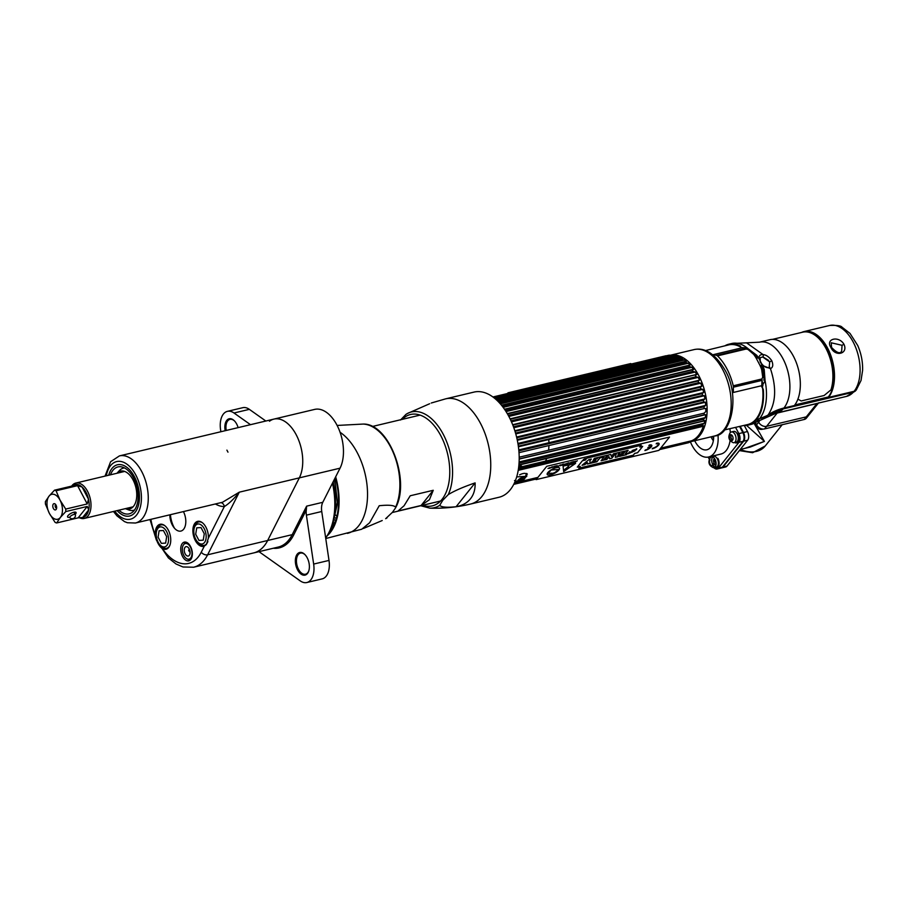 <?xml version="1.0" encoding="UTF-8"?>
<svg xmlns="http://www.w3.org/2000/svg" width="908" height="908" viewBox="0 0 908 908"><rect width="100%" height="100%" fill="white"/><g stroke="black" fill="none" stroke-linecap="round" stroke-linejoin="round"><path stroke-width="1.36" d="M685.495 442.185L684.314 443.388A44.923 25.753 -103.4 0 0 685.381 443.331L687.435 442.071A44.401 25.447 -103.4 0 0 688.922 441.992M690.228 441.787A44.401 25.447 -103.4 0 0 690.613 441.697A44.401 25.447 -103.4 0 0 698.717 375.469A44.401 25.447 -103.4 0 0 670.376 355.244L694.098 349.591A44.401 25.447 -103.4 0 1 722.779 369.738A44.401 25.447 -103.4 0 1 714.675 435.965L690.613 441.697M666.585 356.617A44.401 25.447 -103.4 0 0 665.939 356.98M678.446 361.441L680.535 359.625M681.114 359.489L679.036 361.305M676.403 361.929L678.492 360.113M679.07 359.977L676.982 361.793M677.028 360.465L674.939 362.281M674.36 362.417L676.437 360.601M682.158 359.466L680.501 360.953M682.441 359.557L681.079 360.816M683.247 359.784L682.544 360.465M677.958 361.554L679.422 359.897M705.607 350.533L728.67 344.904A40.939 23.472 76.6 0 1 741.28 347.412M744.866 347.798L741.552 347.571A40.939 23.472 76.6 0 1 742.052 347.9M761.88 383.244L761.925 383.471A40.939 23.472 76.6 0 1 762.368 386.32M762.493 387.296A40.939 23.472 76.6 0 1 756.228 418.838A40.939 23.472 76.6 0 1 747.647 424.558L724.516 429.938M814.192 333.225L813.545 333.372M743.8 425.455A41.586 23.835 -103.4 0 0 748.067 425.114A41.586 23.835 -103.4 0 0 755.944 420.222L783.15 408.929L853.338 392.211L855.801 390.474M817.87 399.736L818.948 400.394M770.79 413.696L769.927 413.753M804.67 402.88L805.101 403.697L804.67 402.88M812.944 401.824A39.532 22.666 76.6 0 1 811.934 401.143M804.204 419.485A6.413 4.801 -141.4 0 0 806.395 418.134L818.244 403.3L816.928 403.538L806.281 416.874L766.59 426.329A6.413 4.801 -141.4 0 1 758.657 422.197L758.657 422.197A6.413 4.801 38.6 0 0 766.59 426.329L806.281 416.874A6.413 4.801 38.6 0 0 808.483 415.524A6.413 4.801 -141.4 0 1 806.281 416.874L804.204 419.485L764.513 428.939A6.413 4.801 -141.4 0 1 756.568 424.808L755.626 423.014M817.041 403.413A3.076 1.771 -103.4 0 0 816.928 403.538L773.003 414.071M815.69 400.258L814.941 401.347M760.337 413.061L759.905 413.605A33.369 24.959 -141.4 0 1 759.292 413.81A33.369 24.959 38.6 0 0 759.326 413.798A36.365 20.839 -103.4 0 0 760.825 411.63L760.904 411.608M772.186 412.448A20.793 15.55 38.6 0 0 772.833 412.618M789.71 407.363A20.793 15.55 38.6 0 0 790.176 406.534M814.408 333.338L813.761 333.486M814.737 334.008L815.316 333.872M828.754 396.387L829.39 396.24M828.72 397.148L794.557 405.286M757.022 417.771A39.021 22.371 -103.4 0 0 758.032 416.602L757.749 416.67M763.185 357.071L768.701 360.442M761.914 382.574A36.456 20.895 76.6 0 1 762.47 386.24M762.606 387.455A36.456 20.895 76.6 0 1 762.89 392.199M756.648 356.708L757.499 356.356M758.872 358.467C758.872 355.709 760.257 354.404 763.038 354.563L746.546 342.838L759.451 342.191L769.893 339.706A36.456 20.895 76.6 0 1 796.452 363.018A36.456 20.895 76.6 0 1 794.352 405.547L783.922 408.033A71.88 53.754 38.6 0 0 768.123 414.933A38.511 28.795 -141.4 0 1 759.655 418.622L756.705 419.326A41.586 23.835 -103.4 0 0 763.31 389.577L761.664 386.592L765.092 380.815L764.207 369.442A41.484 23.778 -103.4 0 0 762.618 365.561L758.872 358.467A41.484 23.778 -103.4 0 0 756.739 355.266L748.226 348.831L741.132 347.651L740.406 346.13A41.586 23.835 -103.4 0 0 728.795 344.211A41.586 23.835 -103.4 0 0 724.822 345.846M769.155 367.661L769.678 361.883L762.686 356.969A1.544 1.078 97 0 0 763.038 354.563C766.273 354.903 769.19 356.969 771.777 360.748C773.4 364.959 772.958 367.57 770.438 368.603L762.618 365.561M762.686 356.969L760.155 357.718L760.246 362.042M760.075 361.702L762.062 364.834M749.066 349.41L755.308 354.801A42.812 24.539 76.6 0 1 757.522 358.104A3.076 1.26 148.3 0 0 757.476 358.013A3.076 1.26 148.3 0 0 755.989 357.775L759.962 365.334L761.381 365.425L763.015 369.42L761.664 369.465L762.731 377.115L761.88 378.965A3.076 1.771 76.6 0 1 762.028 380.373L761.767 385.684L733.369 392.449L733.38 387.194A3.076 1.771 -103.4 0 0 733.244 385.798A44.151 25.311 -103.4 0 0 717.468 355.868A3.076 1.771 -103.4 0 0 716.594 355.369L713.416 354.619L741.825 347.855L745.241 348.547A3.076 1.771 76.6 0 1 746.104 349.047L749.259 349.694L747.398 348.933A3.076 0.976 112.5 0 0 747.556 349.069A3.076 0.976 112.5 0 0 748.226 348.831A41.586 23.835 76.6 0 0 731.746 343.508L728.795 344.211M756.739 355.266A3.076 1.487 -36 0 1 755.558 355.107M764.207 369.442L763.026 369.442L764.105 377.853L762.731 377.115M759.655 418.622A41.586 23.835 76.6 0 0 765.092 380.815L763.866 380.168L764.105 377.853M748.249 349.659L753.708 354.381A44.151 25.311 76.6 0 1 755.989 357.775M761.369 365.402L761.381 365.425A42.812 24.539 76.6 0 1 763.015 369.408M854.099 391.314A36.456 20.895 -103.4 0 0 856.199 348.786A36.456 20.895 -103.4 0 0 829.64 325.473C836.87 325.155 840.99 325.722 842 327.164L850.001 333.406L857.742 345.528C861.227 353.564 862.85 361.838 862.6 370.351L861.034 380.475L856.301 389.963A6.413 4.801 -141.4 0 1 854.099 391.314L828.527 397.398A36.456 20.895 -103.4 0 0 830.616 354.88A36.456 20.895 -103.4 0 0 804.057 331.568A36.456 20.895 -103.4 0 0 801.571 332.453M812.376 332.85L813.103 332.68M843.929 344.223C848.571 354.006 835.065 357.275 830.831 347.333C825.27 338.707 838.765 335.449 843.929 344.223L842.068 345.312L831.229 342.793L831.558 347.412L830.831 347.333M831.558 347.412C836.767 352.883 840.138 354.109 841.659 351.112L842.068 345.312M805.214 331.863A35.934 20.6 76.6 0 1 830.672 355.902A35.934 20.6 76.6 0 1 828.3 396.978L794.806 404.957M713.972 467.677A6.413 3.677 -103.4 0 0 717.048 469.016A6.413 3.677 -103.4 0 0 718.387 468.119L739.01 442.287A6.413 3.677 -103.4 0 0 738.851 433.604L735.559 427.373M708.149 457.087L709.318 459.3M729.862 428.701A25.674 14.71 76.6 0 1 730.327 432.628M730.089 440.505A25.674 14.71 76.6 0 1 720.884 454.068L708.603 456.996A25.674 14.71 76.6 0 1 692.021 445.34A25.674 14.71 76.6 0 1 690.364 441.753M714.528 458.529A3.28 1.884 -103.4 0 0 714.097 458.892A3.28 1.884 -103.4 0 0 713.836 462.512A3.28 1.884 -103.4 0 0 716.037 464.851M717.99 434.819A25.674 14.71 76.6 0 1 708.603 456.996M694.711 440.721A18.251 10.465 -103.4 0 0 695.097 441.492A18.251 10.465 -103.4 0 0 706.889 449.778A18.251 10.465 -103.4 0 0 713.677 436.203M710.998 436.839A18.251 10.465 -103.4 0 0 711.384 437.611A18.251 10.465 -103.4 0 0 713.336 440.732M739.577 426.442L742.857 432.651A6.413 3.677 76.6 0 1 743.016 441.322L722.393 467.166A6.413 3.677 76.6 0 1 721.065 468.063L717.048 469.016M716.128 463.659L713.836 459.312M713.62 438.337A16.684 9.568 76.6 0 1 712.553 436.476M714.482 458.551L715.663 460.799M743.368 440.8A6.163 3.53 -103.4 0 0 743.141 432.549L739.884 426.363M801.594 403.606L802.025 404.435M744.855 448.359L764.4 441.401L754.196 423.514M740.281 449.449L750.178 447.088L764.4 441.401L746.558 425.387M723.006 467.018L727.013 466.065A6.413 3.677 76.6 0 1 725.685 466.962L721.678 467.915A6.413 3.677 -103.4 0 0 723.006 467.018L743.629 441.186A6.413 3.677 -103.4 0 0 743.47 432.503L740.202 426.295M727.013 466.065L747.647 440.221A6.413 3.677 76.6 0 0 747.477 431.55L744.288 425.489M714.233 458.744L715.992 462.081M710.374 457.677A2.599 1.941 38.6 0 0 710.033 457.995C707.865 462.399 708.989 465.634 713.404 467.688A5.516 3.167 -103.4 0 0 714.074 467.654A5.516 3.167 -103.4 0 0 715.22 466.882A5.516 3.167 -103.4 0 0 715.538 460.447A5.516 3.167 -103.4 0 0 711.52 456.917A5.516 3.167 -103.4 0 0 710.374 457.677A5.516 3.167 -103.4 0 0 709.704 459.062M714.641 466.78A5.516 3.167 76.6 0 1 711.917 462.217A5.516 3.167 76.6 0 1 712.621 457.144A5.516 3.167 76.6 0 1 712.735 457.019M711.52 456.917L713.767 456.372A5.516 3.167 76.6 0 1 717.797 459.902A5.516 3.167 76.6 0 1 717.479 466.349A5.516 3.167 76.6 0 1 716.333 467.109L714.074 467.654M709.5 461.673A5.516 3.167 -103.4 0 0 710.135 464.317M710.033 457.995A2.599 1.941 38.6 0 0 709.999 460.106A3.03 1.737 -103.4 0 0 710.067 464.204A3.03 1.737 -103.4 0 0 712.655 465.157A2.599 1.941 38.6 0 0 715.22 466.882M717.377 458.971L717.899 458.392A6.367 3.655 76.6 0 1 718.739 465.725A6.367 3.655 76.6 0 1 714.766 467.484M712.825 464.714L713.665 463.477A3.337 1.918 -103.4 0 0 716.026 464.919M730.293 432.719A5.516 3.167 76.6 0 1 730.827 432.231A5.516 3.167 76.6 0 1 731.439 431.947A5.516 3.167 76.6 0 1 735.469 435.477A5.516 3.167 76.6 0 1 735.151 441.924A5.516 3.167 -103.4 0 1 734.005 442.684L736.252 442.151A5.516 3.167 76.6 0 0 737.398 441.379A5.516 3.167 76.6 0 0 737.716 434.943A5.516 3.167 76.6 0 0 733.698 431.414L731.439 431.947M732.586 440.198A3.03 1.737 -103.4 0 0 732.506 436.101A3.03 1.737 -103.4 0 0 729.918 435.148A3.03 1.737 -103.4 0 0 729.998 439.245A3.03 1.737 -103.4 0 0 732.586 440.198M732.801 439.847A5.516 3.167 76.6 0 1 732.733 439.733L732.688 440.051A2.849 1.634 76.6 0 1 731.859 439.404L731.178 438.121A2.849 1.634 76.6 0 1 730.94 436.737L731.144 435.397A2.849 1.634 76.6 0 1 731.451 434.898M729.43 436.714A5.516 3.167 -103.4 0 0 730.055 439.347M730.827 432.231L729.964 433.025C727.796 437.44 728.92 440.664 733.324 442.718A5.516 3.167 -103.4 0 0 734.005 442.684M737.307 434.001L737.818 433.434A6.367 3.655 76.6 0 1 738.658 440.755A6.367 3.655 76.6 0 1 734.697 442.525M755.547 423.049A5.516 4.131 38.6 0 0 757.942 427.691A5.516 4.131 38.6 0 0 762.992 429.109A2.599 1.487 76.6 0 1 762.811 429.166A2.599 1.487 76.6 0 1 762.527 429.189M510.444 405.615A36.297 20.805 76.6 0 1 511.079 404.775A36.297 20.805 76.6 0 1 511.737 404.003M526.697 400.439A36.297 20.805 76.6 0 1 528.569 401.302M532.553 403.969A36.297 20.805 76.6 0 1 533.7 404.979M537.025 408.509A36.297 20.805 76.6 0 1 537.831 409.531M545.265 423.491A36.297 20.805 76.6 0 1 545.47 424.059M546.06 425.818A36.297 20.805 76.6 0 1 546.31 426.647M547.161 429.768A36.297 20.805 76.6 0 1 547.342 430.506M547.74 432.321A36.297 20.805 76.6 0 1 547.876 433.014M548.398 436.203A36.297 20.805 76.6 0 1 548.511 437.1M548.761 439.563A36.297 20.805 76.6 0 1 548.931 442.718M548.931 445.533A36.297 20.805 76.6 0 1 548.591 450.209M547.683 455.135A36.297 20.805 76.6 0 1 547.32 456.463M546.661 458.483A36.297 20.805 76.6 0 1 545.572 461.105M522.236 466.667A36.297 20.805 76.6 0 1 520.08 464.817M507.527 411.211A36.297 20.805 76.6 0 1 508.105 409.792M493.839 397.681L670.195 355.664L668.719 355.244L493.067 397.091L668.719 355.244A44.923 25.753 76.6 0 1 669.798 355.187L493.26 397.239M666.359 356.572L494.134 397.908L672.658 355.38A44.923 25.753 76.6 0 1 673.361 355.505A44.923 25.753 76.6 0 1 673.77 355.596L494.599 398.283M496.063 399.531L676.698 356.504A44.923 25.753 76.6 0 1 677.822 356.98L680.035 357.536L497.629 400.995M498.594 401.972L680.75 358.581A44.923 25.753 76.6 0 1 681.851 359.318L499.355 402.789M501.466 405.218L684.711 361.554A44.923 25.753 76.6 0 1 685.778 362.542L502.294 406.251M504.473 409.224L688.502 365.379A44.923 25.753 76.6 0 1 689.513 366.582L505.313 410.461M507.459 413.935L692.044 369.965A44.923 25.753 76.6 0 1 692.963 371.361L508.264 415.353M701.169 433.661A41.972 24.062 76.6 0 1 698.876 435.806L695.369 438.564A43.89 25.163 76.6 0 0 703.507 425.773L702.009 426.351A44.923 25.753 -103.4 0 0 702.429 424.887L704.256 423.151A43.89 25.163 -103.4 0 0 704.846 420.472L703.314 420.858A44.923 25.753 -103.4 0 0 703.575 419.246L705.312 417.589A43.89 25.163 -103.4 0 0 705.618 414.684L704.04 414.877A44.923 25.753 -103.4 0 0 704.131 413.163L705.777 411.596A43.89 25.163 -103.4 0 0 705.8 408.532L704.154 408.555A44.923 25.753 -103.4 0 0 704.075 406.761L705.664 405.32A43.89 25.163 -103.4 0 0 705.38 402.176L703.655 402.028A44.923 25.753 -103.4 0 0 703.416 400.201L704.949 398.907A43.89 25.163 -103.4 0 0 704.392 395.729L702.576 395.434A44.923 25.753 -103.4 0 0 702.168 393.618L703.666 392.483A43.89 25.163 -103.4 0 0 702.837 389.362L700.919 388.93A44.923 25.753 -103.4 0 0 700.363 387.171L701.85 386.195A43.89 25.163 -103.4 0 0 700.76 383.187L698.729 382.654A44.923 25.753 -103.4 0 0 698.036 380.985L699.512 380.191A43.89 25.163 -103.4 0 0 698.195 377.376L696.061 376.752A44.923 25.753 -103.4 0 0 695.653 375.98A44.923 25.753 76.6 0 0 695.244 375.208L696.731 374.607A43.89 25.163 -103.4 0 0 695.222 372.042L692.963 371.361M666.574 355.754L492.919 396.989L665.995 355.754M670.195 355.664L670.728 355.766A43.89 25.163 -103.4 0 0 668.901 356.106L668.367 356.004M672.136 355.55L669.798 355.187M672.658 355.38L674.565 355.788A43.89 25.163 -103.4 0 0 673.418 355.686M676.698 356.504L678.503 356.776A43.89 25.163 -103.4 0 0 676.551 356.163L673.77 355.596M498.503 401.881L680.739 358.467L682.464 358.694A43.89 25.163 -103.4 0 0 680.512 357.627L680.035 357.536M684.711 361.554L686.346 361.509A43.89 25.163 -103.4 0 0 684.45 360.011L681.851 359.318M688.502 365.379L690.08 365.152A43.89 25.163 -103.4 0 0 688.264 363.257L685.778 362.542M693.145 369.511L692.044 369.965L693.564 369.556A43.89 25.163 -103.4 0 0 691.885 367.297L689.513 366.582M510.273 419.269L696.334 374.584M663.498 365.005A41.972 24.062 76.6 0 1 664.565 363.438M665.666 362.065A41.972 24.062 76.6 0 1 667.04 360.635M671.216 357.809A41.972 24.062 76.6 0 1 676.494 356.549M677.323 356.549A41.972 24.062 76.6 0 1 677.924 356.572M673.361 355.505L680.069 356.844A41.972 24.062 76.6 0 1 683.077 357.729M657.244 366.491A43.89 25.163 76.6 0 1 658.084 364.982M658.902 363.665A43.89 25.163 76.6 0 1 659.866 362.349M662 360.011A43.89 25.163 76.6 0 1 664.157 358.263M512.816 425.103L698.036 380.985M515.006 431.323L700.363 387.171M700.919 388.93L515.54 433.093M516.765 437.792L702.168 393.618M702.576 395.434L517.174 439.597M518.059 444.353L703.416 400.201M704.154 408.555L519.013 452.661M519.183 457.212L704.131 413.163M704.04 414.877L519.194 458.915M519.036 463.205L703.575 419.246M687.435 442.071L687.878 441.742A43.89 25.163 -103.4 0 0 689.478 441.458A43.89 25.163 -103.4 0 0 689.705 441.401L688.128 442.809A44.923 25.753 -103.4 0 0 689.138 442.48L691.521 440.8L660.672 448.155M513.792 484.259L536.81 478.766M659.583 449.528L689.138 442.48M688.105 442.82L659.492 449.63M536.719 478.879L513.735 484.361M513.814 484.202L536.855 478.709M659.628 449.471L685.381 443.331M684.314 443.388L659.821 449.222M537.048 478.471L513.928 483.975M527.128 473.84L526.561 473.976M521.51 466.088L518.718 466.746M705.028 402.312L703.655 402.028L518.332 446.18M704.495 420.699L518.911 464.783M703.144 426.034L518.241 470.128M695.369 438.564A43.89 25.163 76.6 0 1 691.521 440.8M493.907 397.727L666.529 356.606M674.565 355.788L494.951 398.578M500.331 403.867L684.45 360.011M503.134 407.363L688.264 363.257M506.028 411.574L691.885 367.297M508.843 416.431L695.222 372.042M697.809 377.387L511.442 421.789M698.161 380.509L512.657 424.706M511.465 421.857L698.195 377.376M700.386 383.233L513.792 427.691M700.783 386.445L514.825 430.744M513.803 427.725L700.76 383.187M703.03 392.631L516.584 437.043M515.767 433.922L702.837 389.362M704.949 398.907L517.912 443.456M517.322 440.289L703.575 395.922M518.786 449.903L705.312 405.467M704.426 402.46L518.423 446.77L704.721 402.414M705.312 417.589L519.104 461.945M519.194 459.096L704.075 415.047M518.627 467.518L703.904 423.389M537.911 477.392L514.393 482.999M515.04 481.524L516.312 481.342M525.323 477.551L526.64 476.303L516.686 476.904M687.878 441.742L660.604 448.234M537.842 477.483L514.359 483.079M514.314 483.181L537.752 477.597L514.314 483.181M520.511 478.97L522.009 478.618M526.765 476.132L525.811 476.359M527.31 474.271L526.265 474.521M525.88 476.144L526.935 475.883M518.854 465.441L520.363 465.078M526.708 473.431A7.707 2.576 -27.8 0 1 526.152 474.691M523.473 477.199A7.707 2.576 -27.8 0 1 518.343 479.901M519.58 474.839A6.731 2.247 -27.8 0 1 526.175 474.407L524.79 478.448A4.12 1.385 152.2 0 0 522.929 477.313A4.12 1.385 152.2 0 0 518.082 480.196A1.022 0.772 38.6 0 0 518.616 480.241A3.553 1.192 152.2 0 0 519.978 481.399A3.553 1.192 152.2 0 0 524.279 478.891A1.022 0.772 38.6 0 0 524.654 478.641A4.12 1.385 152.2 0 0 524.79 478.448M524.143 477.143A6.731 2.247 -27.8 0 1 518.434 480.253M522.702 477.381A2.849 0.953 -27.8 0 1 522.429 477.653L521.26 478.493A2.849 0.953 -27.8 0 1 520 479.084L519.433 478.993M589.076 375.061L588.384 375.447M588.452 375.435L589.213 375.027M630.197 364.29L630.788 363.552L508.015 392.801L507.436 393.527M598.622 373.006L599.904 372.711M602.333 372.132L603.582 371.826M608.042 370.77L609.189 370.498M613.536 369.454L614.637 369.193M616.146 369.556C614.58 369.772 614.75 369.567 616.645 368.932M619.96 367.933L621.061 367.672M623.989 366.968L625.135 366.696M585.263 458.744L584.241 458.971L585.263 458.744L584.57 459.618L584.241 458.971L584.048 459.72L585.229 458.756M585.024 458.597L585.705 458.665L583.889 460.038L585.422 458.517M583.276 459.652L583.878 460.016L583.56 459.369M575.615 463.194L563.664 471.593L575.4 463.534L563.845 465.929L563.096 466.474L563.664 471.581M569.759 464.885L568.022 465.804M568.533 466.406L564.685 469.459L567.023 468.903L568.533 466.406M558.829 469.447L554.799 472.614A8.932 2.996 -27.8 0 1 554.028 472.773L553.71 473.068A6.549 2.191 -27.8 0 1 551.179 473.181A6.549 2.191 -27.8 0 1 548.534 473.465M548.761 473.204L548.795 473.159A8.932 2.996 -27.8 0 1 548.33 473.102A8.932 2.996 152.2 0 0 548.818 473.204L548.5 473.488A6.549 2.191 152.2 0 0 551.201 473.227A6.549 2.191 152.2 0 0 553.732 473.102L554.05 472.818A8.932 2.996 152.2 0 0 554.822 472.648L558.908 469.447L551.201 470.015L548.296 473.136M559.498 468.029A6.946 2.327 -27.8 0 1 558.874 469.935A6.946 2.327 -27.8 0 1 552.427 474.226A6.946 2.327 -27.8 0 1 547.218 474.509M546.764 466.292L669.536 437.054L658.902 450.368L536.14 479.617L546.764 466.292M582.38 460.753L577.306 467.109L580.257 466.406L578.816 468.21L633.262 455.237L634.703 453.433L637.609 452.74L642.694 446.384L639.777 447.076L641.264 445.226L586.806 458.188L585.331 460.05L582.38 460.753M652.228 448.802A5.3 1.782 152.2 0 0 658.652 445.034A5.3 1.782 152.2 0 0 656.62 443.286L656.178 443.853A4.222 1.419 -27.8 0 1 657.801 445.238A4.222 1.419 -27.8 0 1 652.67 448.234L652.228 448.802M650.219 447.269A4.222 1.419 -27.8 0 1 645.35 449.982L644.907 450.538A5.3 1.782 152.2 0 0 651.331 446.781A5.3 1.782 152.2 0 0 649.299 445.034L648.857 445.59A4.222 1.419 -27.8 0 1 650.673 446.713L648.187 447.304L650.219 447.269M577.284 460.753L575.036 462.229L577.284 460.753M573.754 462.081L574.253 462.422L573.141 462.808L574.401 462.512L575.456 461.185L573.754 462.081M573.97 461.548L572.006 462.013L571.768 463.137L573.97 461.548M571.109 462.229L569.452 463.545L570.701 463.398L571.109 462.229M567.625 464.124L568.953 462.739L567.625 464.124M567.954 462.978L565.559 464.612L566.66 463.477L567.148 464.238L567.954 462.978M562.892 465.123L563.823 463.965L561.95 465.35L562.892 465.123M556.388 465.736L554.391 467.279L556.002 466.894L556.388 465.736M555.163 466.02L553.846 467.404L555.163 466.02M552.257 466.712L549.612 468.414L552.257 466.712M565.616 463.84L563.959 464.737L565.616 463.84M562.597 464.249L560.361 465.736L562.597 464.249M558.375 466.326L560.508 464.839L558.375 466.326M557.24 465.815C558.204 465.747 558.045 465.952 556.729 466.44L556.445 466.508C558.329 465.895 558.488 465.691 556.933 465.895L557.24 465.815M551.939 467.62L554.13 466.394L551.939 467.62M548.012 468.528L549.953 467.575L548.012 468.528M583.867 460.14L585.115 458.574L583.867 460.14M547.83 472.614A6.946 2.327 152.2 0 0 550.486 474.895A6.946 2.327 152.2 0 0 558.897 469.969A6.946 2.327 152.2 0 0 556.241 467.688A6.946 2.327 152.2 0 0 547.83 472.614M632.32 452.093L629.335 451.855M636.769 448.734L634.227 449.993M634.193 449.823L632.116 450.55M635.055 450.777L628.086 453.784M628.018 450.323L625.34 453.83M627.337 453.444L626.395 454.636L619.551 456.259M624.318 451.208L617.792 456.679L615.329 457.269M619.789 453.659L618.359 453.898L617.86 455.373M615.715 453.262L611.844 458.097L609.529 458.654M608.984 456.701L606.885 459.278L604.637 459.811M610.812 454.42L611.368 456.361M607.407 455.237L603.548 460.072L601.187 460.64M603.99 456.985L600.801 457.655M600.721 456.826L596.862 461.673L590.79 463.114M595.75 460.515L592.845 461.116M597.305 458.585L593.673 459.346M591.187 459.096L589.837 460.787L590.155 463.262L587.408 463.92M587.385 462.683L582.232 465.157M641.196 445.238L639.834 447.02M642.614 446.407L637.586 452.695L634.681 453.387L633.239 455.203L578.861 468.153M580.189 466.428L577.352 467.053M636.587 449.528L628.268 453.115L636.587 449.528M628.154 450.289L625.657 450.89L622.74 454.545L620.505 455.078L619.46 456.384L626.441 454.715L627.485 453.421L625.237 453.955L628.154 450.289M617.837 456.769L624.522 451.163L616.532 453.058L615.306 457.371L617.837 456.769M615.851 453.228L613.456 453.796L611.402 456.474L610.834 454.42L608.496 454.976L604.535 459.936L606.93 459.369L608.996 456.679L609.552 458.744L611.89 458.188L615.851 453.228M603.593 460.163L607.554 455.203L601.629 456.611L600.699 457.768L604.126 456.951L601.096 460.753L603.593 460.163M600.858 456.792L594.502 458.313L593.582 459.471L597.441 458.551L593.673 460.072L592.754 461.23L595.898 460.481L595.33 461.196L591.619 462.081L590.688 463.239L596.908 461.752L600.858 456.792M590.2 463.352L589.882 460.867L591.324 459.062L588.827 459.664L582.039 465.293L584.786 464.646L587.442 462.649L587.408 464.022L590.2 463.352M618.405 453.989L619.971 453.614L617.78 455.566L618.405 453.989M659.095 443.524A5.3 1.782 -27.8 0 1 657.21 446.259A5.3 1.782 -27.8 0 1 652.33 448.677M658.141 444.035A4.222 1.419 152.2 0 0 656.268 443.728M650.049 447.315A4.222 1.419 152.2 0 0 650.173 447.19L647.835 447.746M650.82 445.771A4.222 1.419 152.2 0 0 648.948 445.476M651.774 445.272A5.3 1.782 -27.8 0 1 649.89 448.007A5.3 1.782 -27.8 0 1 644.998 450.425M568.556 466.235L567.001 468.857L564.447 469.958M772.515 339.376L802.695 332.18A36.161 20.725 76.6 0 1 826.779 350.045A36.161 20.725 76.6 0 1 830.933 389.884L824.124 395.502L801.208 400.961L797.905 399.134M334.439 519.785A44.151 25.311 -103.4 0 0 335.71 520.568M336.3 518.616A44.151 25.311 76.6 0 1 335.131 517.753M334.802 514.28A44.151 25.311 -103.4 0 0 335.62 515.052M335.835 515.256A44.151 25.311 -103.4 0 0 336.925 516.209M421.119 505.484L429.439 499.695L433.252 490.286L421.119 505.484L398.079 510.977L404.094 505.733L410.223 495.768L433.252 490.286M474.033 392.086A54.049 30.986 76.6 0 1 513.417 426.658A54.049 30.986 76.6 0 1 510.307 489.718A54.049 30.986 -103.4 0 1 499.082 497.244L470.639 504.019A54.049 30.986 -103.4 0 0 481.864 496.494A54.049 30.986 76.6 0 0 484.974 433.434A54.049 30.986 76.6 0 0 445.59 398.862L474.033 392.086M470.492 498.753C467.177 502.907 462.376 505.563 456.088 506.732C446.747 507.708 441.288 507.231 439.722 505.313L442.809 500.24L448.28 494.599C454.352 490.865 463.296 486.96 475.111 482.897C475.338 489.31 473.806 494.599 470.492 498.753M429.643 403.742L407.34 413.537A49.225 28.216 -103.4 0 0 405.978 414.366L407.34 413.537A49.225 28.216 -103.4 0 1 443.83 435.431A49.225 28.216 -103.4 0 1 448.28 494.599M405.978 414.366L400.507 420.007M475.111 482.897L456.088 506.732M422.708 505.268A46.966 26.922 -103.4 0 0 442.048 499.332A46.966 26.922 -103.4 0 0 441.606 437.259A46.966 26.922 -103.4 0 0 402.244 419.371M327.209 535.788A54.049 30.986 -103.4 0 0 330.206 532.621A54.049 30.986 -103.4 0 0 335.676 476.825M337.129 425.443L363.121 424.07A49.225 28.216 76.6 0 1 394.129 454.715A49.225 28.216 76.6 0 1 395.593 507.152C394.027 505.234 388.567 504.757 379.226 505.733L369.601 522.781L361.759 529.216L325.756 538.535M385.673 518.695L387.035 517.866A49.225 28.216 76.6 0 1 385.662 518.695L392.506 512.226L395.355 508.208C410.87 481.683 389.396 423.139 363.121 424.07M382.211 520.534L363.382 528.49M335.336 477.483A53.186 30.486 76.6 0 1 329.831 531.906L331.851 530.329M208.341 538.194A12.837 7.355 -103.4 0 0 203.812 524.075A12.837 7.355 -103.4 0 0 194.982 523.156A12.837 7.355 -103.4 0 0 194.494 538.762A12.837 7.355 -103.4 0 0 204.357 546.083L206.4 544.516L208.341 538.194L224.344 506.55A39.373 22.575 76.6 0 1 215.4 503.974M162.43 548.693A12.837 7.355 -103.4 0 0 168.65 547.479A12.837 7.355 -103.4 0 0 168.321 530.124A12.837 7.355 -103.4 0 0 157.368 526.084A12.837 7.355 -103.4 0 0 155.325 535.221C156.573 541.577 158.945 546.071 162.43 548.693A46.467 26.638 -103.4 0 0 201.281 552.166L204.357 546.083M169.841 514.825A13.223 7.582 -103.4 0 0 174.858 528.626A13.223 7.582 -103.4 0 0 183.643 529.228A13.223 7.582 -103.4 0 0 183.427 511.59M190.771 559.51A9.625 5.516 -103.4 0 0 190.532 546.491A9.625 5.516 -103.4 0 0 182.315 543.461A9.625 5.516 -103.4 0 0 182.553 556.479A9.625 5.516 -103.4 0 0 190.771 559.51M273.263 548.25A52.369 30.021 -103.4 0 0 293.545 535.209L306.291 510.012L306.62 506.153L292.217 534.653L267.656 540.498A51.336 29.431 76.6 0 1 253.65 552.927A51.336 29.431 -103.4 0 0 267.656 540.498L299.334 477.869L267.656 540.498L207.626 554.799L239.292 492.17L222.471 502.283L135.428 523.019A34.504 19.772 -103.4 0 0 142.59 518.218A34.504 19.772 -103.4 0 0 144.576 477.96A34.504 19.772 -103.4 0 0 119.436 455.895L110.606 461.729L105.044 476.098M306.62 506.153L322.783 502.306L340.046 468.176A34.504 19.772 -103.4 0 0 338.684 428.735A34.504 19.772 -103.4 0 0 314.645 409.406L273.921 419.099A34.504 19.772 76.6 0 1 297.96 438.428A34.504 19.772 76.6 0 1 299.334 477.869A34.504 19.772 -103.4 0 0 297.96 438.428A34.504 19.772 -103.4 0 0 273.921 419.099A34.504 19.772 -103.4 0 0 269.472 421.233M227.976 452.161L226.909 450.13L227.976 452.161M340.046 468.176L239.292 492.17C233.923 498.946 228.929 503.736 224.344 506.55A4.88 3.961 -91.2 0 0 220.973 502.646M117.143 510.614A26.321 15.096 -103.4 0 0 136.802 509.683A26.321 15.096 -103.4 0 0 134.452 476.723A26.321 15.096 -103.4 0 0 108.722 475.224A26.332 15.096 76.6 0 1 134.452 476.723A26.332 15.096 76.6 0 1 136.802 509.706A26.332 15.096 76.6 0 1 117.143 510.614M184.052 544.21A9.625 5.516 76.6 0 1 184.857 542.859A9.625 5.516 76.6 0 1 185.652 542.087M189.976 560.281A9.625 5.516 76.6 0 1 187.604 559.101M190.305 558.443A7.707 4.415 -103.4 0 0 191.611 558.068M188.104 543.336A7.707 4.415 -103.4 0 0 186.764 543.586M259.007 551.655A62.629 35.9 -103.4 0 0 260.187 552.507L300.242 580.882A19.25 11.032 -103.4 0 0 306.836 582.527L322.181 578.873A19.25 11.032 -103.4 0 0 329.002 560.418L321.738 511.499L306.393 515.154A12.837 7.355 76.6 0 1 306.291 510.012M322.783 502.306A12.837 7.355 -103.4 0 0 321.738 511.499M265.84 421.028L249.348 409.349A19.25 11.032 -103.4 0 0 242.754 407.692L227.409 411.347A19.25 11.032 -103.4 0 0 220.587 429.802L220.871 431.731M278.143 548.103A60.064 34.436 76.6 0 1 276.974 547.365M292.217 534.653A51.336 29.431 76.6 0 1 278.2 547.081L193.608 567.228A51.336 29.431 -103.4 0 0 207.626 554.799A4.88 3.303 26.8 0 1 201.281 552.166M306.836 582.527A19.25 11.032 -103.4 0 0 313.657 564.072L306.393 515.154M250.494 424.683L234.003 413.004A19.25 11.032 -103.4 0 0 227.409 411.347M225.184 430.71A11.634 6.662 76.6 0 1 226.762 420.393A11.634 6.662 76.6 0 1 234.48 420.915A11.634 6.662 76.6 0 1 238.112 427.634M297.268 554.107A11.634 6.662 -103.4 0 0 297.552 569.838A11.634 6.662 -103.4 0 0 307.483 573.493A11.634 6.662 76.6 0 0 308.834 570.803A11.634 6.662 76.6 0 0 304.986 554.64A11.634 6.662 76.6 0 0 297.268 554.107M226.24 430.46A10.862 6.22 76.6 0 1 227.715 420.881A10.862 6.22 76.6 0 1 229.962 419.371A10.862 6.22 76.6 0 1 234.707 421.153M308.924 570.485A10.862 6.22 76.6 0 1 307.755 572.71A10.862 6.22 -103.4 0 1 305.508 574.219A10.862 6.22 -103.4 0 1 297.597 567.273A10.862 6.22 -103.4 0 1 298.21 554.606A10.862 6.22 76.6 0 1 300.469 553.097A10.862 6.22 76.6 0 1 305.201 554.879M333.009 482.091A58.157 33.335 76.6 0 1 325.813 537.649L325.654 537.842A59.043 33.846 76.6 0 0 332.476 483.147M291.502 538.728A58.157 33.335 76.6 0 1 290.401 537.797M290.515 540.09A59.043 33.846 76.6 0 1 289.436 539.193M278.904 546.9A59.043 33.846 -103.4 0 0 280.186 547.638M330.399 531.895L329.593 531.793M305.576 511.431L304.725 509.899M304.566 510.217L305.417 511.737M329.536 531.895L330.274 531.975M330.33 532.463L329.615 532.463M304.498 513.553L303.624 512.089M303.465 512.396L304.35 513.86M329.479 532.531L330.274 532.531M329.559 532.883L328.98 532.928M303.454 515.63L302.546 514.212M302.398 514.507L303.306 515.926M330.149 532.701L328.844 533.178L330.217 532.61M301.433 519.614L300.491 518.286M300.344 518.57L301.297 519.887M328.821 533.212L329.945 532.951L328.832 533.189M302.432 517.651L301.501 516.277M301.354 516.573L302.285 517.935M299.356 520.511L300.344 521.782M329.15 532.621L331.114 531.418M330.932 531.668L329.093 532.735M300.48 521.51L299.504 520.239M333.225 481.66L335.506 502.987M296.927 528.535L295.838 527.48M330.614 530.874L329.695 531.589M299.538 523.36L298.539 522.134M298.403 522.406L299.413 523.621M329.82 531.35L330.966 530.385M334.587 523.621L330.853 529.126M298.641 525.142L297.608 523.984M297.484 524.234L298.516 525.391M331.079 528.581L335.597 520.92M334.666 478.811L337.526 503.077L332.896 523.417M297.767 526.867L296.712 525.755M296.587 526.004L297.642 527.117M333.27 522.043L337.265 502.362L334.462 479.208M204.482 542.53A10.238 5.868 -103.4 0 0 204.232 528.694A10.238 5.868 -103.4 0 0 195.492 525.471A10.238 5.868 -103.4 0 0 194.301 527.843A10.238 5.868 -103.4 0 0 197.694 542.065A10.238 5.868 -103.4 0 0 204.482 542.53M195.697 534.245L198.954 540.419L203.244 540.181L204.277 533.756L201.02 527.582L196.73 527.832L195.697 534.245M194.301 527.843L194.732 526.413A12.031 6.901 76.6 0 1 196.128 523.632A12.031 6.901 76.6 0 1 202.529 522.826M207.898 541.52A12.031 6.901 76.6 0 1 206.706 543.688A12.031 6.901 76.6 0 1 198.716 543.143L197.694 542.065M166.868 545.458A10.238 5.868 -103.4 0 0 166.618 531.623A10.238 5.868 -103.4 0 0 157.879 528.399A10.238 5.868 -103.4 0 0 156.687 530.771A10.238 5.868 -103.4 0 0 160.08 544.993A10.238 5.868 -103.4 0 0 166.868 545.458M158.083 537.173L161.34 543.347L165.631 543.109L166.663 536.685L163.406 530.51L159.116 530.76L158.083 537.173M156.687 530.771L157.118 529.341A12.031 6.901 76.6 0 1 158.514 526.561A12.031 6.901 76.6 0 1 164.916 525.755M169.671 545.765A12.031 6.901 76.6 0 1 169.092 546.616A12.031 6.901 76.6 0 1 161.102 546.071L160.08 544.993M174.495 528.229A20.044 11.498 76.6 0 1 170.409 514.688M194.471 523.893A20.044 11.498 76.6 0 1 192.871 531.032M134.532 510.001A21.701 12.44 76.6 0 1 128.8 509.944L125.361 508.65A19.454 11.157 -103.4 0 0 135.996 501.159A19.454 11.157 -103.4 0 0 133.067 479.946A19.454 11.157 -103.4 0 0 116.928 473.272L119.413 470.56A21.701 12.44 76.6 0 1 124.498 467.926M117.654 473.091A21.701 12.44 76.6 0 1 118.199 472.16M126.995 509.07A21.701 12.44 76.6 0 1 126.087 508.48M118.914 510.183A24.13 13.836 -103.4 0 0 136.052 507.345A24.13 13.836 -103.4 0 0 133.544 477.869A24.13 13.836 -103.4 0 0 110.492 474.805M71.653 486.109A18.183 10.431 76.6 0 1 72.027 485.598A18.183 10.431 -103.4 0 1 75.807 483.067A18.183 10.431 -103.4 0 1 89.063 494.69A18.183 10.431 -103.4 0 1 88.019 515.914A18.183 10.431 76.6 0 1 84.24 518.445A18.183 10.431 76.6 0 1 79.314 517.685M74.638 485.394L75.33 484.531L75.988 485.076L54.491 490.195L49.077 496.097A12.826 7.355 -103.4 0 0 49.407 513.44A12.826 7.355 -103.4 0 0 60.348 517.469L65.762 511.567A16.877 9.67 76.6 0 0 65.716 509.07L87.213 503.951L88.496 499.207A16.877 9.67 -103.4 0 0 82.06 487.017L88.496 499.207A16.877 9.67 76.6 0 1 88.7 509.887L82.639 517.481L78.167 517.844L87.259 506.448L88.7 509.887A16.877 9.67 -103.4 0 1 86.396 515.074A16.877 9.67 -103.4 0 1 82.639 517.481M54.491 490.195A16.877 9.67 76.6 0 1 56.069 490.774L77.566 485.655L82.06 487.017A16.877 9.67 76.6 0 0 75.33 484.531A16.877 9.67 -103.4 0 0 72.572 485.894M75.33 484.531L75.988 485.076M65.762 511.567L87.259 506.448M65.716 509.07L60.03 500.126A12.826 7.355 -103.4 0 0 49.077 496.097L45.4 501.591A16.877 9.67 76.6 0 0 45.445 504.088L49.407 513.44L55.093 522.384A16.877 9.67 76.6 0 0 56.671 522.963L78.167 517.844M56.671 522.963L60.348 517.469A12.826 7.355 -103.4 0 0 60.03 500.126L56.069 490.774M56.126 509.456A3.212 1.839 76.6 0 1 56.114 509.467A3.212 1.839 76.6 0 1 53.379 508.446A3.212 1.839 76.6 0 1 53.3 504.11A3.212 1.839 76.6 0 1 54.752 503.758A3.212 1.839 76.6 0 1 56.5 506.346A3.212 1.839 76.6 0 1 56.126 509.456M73.934 512.226L75.092 514.416A4.79 1.6 152.2 0 0 75.648 513.826A4.79 1.6 152.2 0 0 73.809 512.248A4.79 1.6 152.2 0 0 68.009 515.642A4.79 1.6 152.2 0 0 69.757 517.242M55.683 504.542A2.009 1.146 -103.4 0 0 55.49 504.723A2.009 1.146 -103.4 0 0 55.309 506.846A2.009 1.146 -103.4 0 0 56.591 508.355M69.825 517.662A3.144 1.056 -27.8 0 1 70.79 516.005A3.144 1.056 -27.8 0 1 73.854 514.484A3.144 1.056 -27.8 0 1 75.364 514.734A3.235 3.235 0 0 1 69.825 517.662M183.847 555.503A8.024 4.597 76.6 0 1 183.643 544.652A8.024 4.597 76.6 0 1 190.487 547.183A8.024 4.597 76.6 0 1 190.691 558.023A8.024 4.597 76.6 0 1 183.847 555.503M189.284 555.367A4.824 2.769 -103.4 0 0 189.159 548.841A4.824 2.769 -103.4 0 0 185.039 547.32A4.824 2.769 -103.4 0 0 185.164 553.846A4.824 2.769 -103.4 0 0 189.284 555.367M189.363 551.655L188.58 550.157L189.363 551.655M837.482 395.264A36.456 20.895 -103.4 0 0 838.572 395.729M783.15 408.929A36.456 20.895 76.6 0 1 776.351 413.106L846.528 396.387A36.456 20.895 -103.4 0 0 853.338 392.211M754.571 420.665A39.793 22.814 -103.4 0 0 755.445 420.767M776.351 413.106L764.536 418.35A39.793 22.814 -103.4 0 0 767.351 415.83M758.895 419.53A41.586 23.835 76.6 0 1 751.018 424.422L748.067 425.114M749.52 424.683A41.586 23.835 76.6 0 1 746.796 424.762M777.339 412.868A3.076 1.771 -103.4 0 0 777.237 412.992L764.513 428.939M759.236 421.471L756.568 424.808M775.296 410.927A19.25 14.392 38.6 0 0 776.34 411.063M787.179 407.964A19.25 14.392 38.6 0 0 788.087 407.034M762.016 380.509A36.456 20.895 76.6 0 1 762.924 385.855M763.242 389.089A36.456 20.895 76.6 0 1 762.391 402.993M759.451 342.191A36.456 20.895 76.6 0 1 786.01 365.504A36.456 20.895 76.6 0 1 783.922 408.033M736.615 345.256L737.341 344.768M769.7 367.161L768.917 367.695A1.544 1.237 -105.7 0 1 770.438 368.603C776.703 387.818 775.931 403.266 768.123 414.933M727.819 345.108A41.586 23.835 76.6 0 1 730.293 343.939M771.777 360.748L769.678 361.883M759.962 365.334A44.151 25.311 76.6 0 1 761.664 369.465M717.468 355.868L746.104 349.047M761.88 378.965L733.244 385.798M762.028 380.373L733.38 387.194M755.308 354.801L753.708 354.381M716.594 355.369L745.241 348.547M738.851 433.604L742.857 432.651M739.01 442.287L743.016 441.322M718.387 468.119L722.393 467.166M795.351 405.093A27.206 20.351 -141.4 0 1 795.306 406.035M793.297 405.797A25.674 19.193 -141.4 0 1 793.251 406.523M739.362 450.595L752.641 452.717L765.206 446.01A25.674 19.193 -141.4 0 1 740.406 449.415M743.629 441.186L747.647 440.221M743.47 432.503L747.477 431.55M496.71 400.122L677.822 356.98M511.011 420.835L696.061 376.752M513.463 426.794L698.729 382.654M518.877 450.879L704.075 406.761M518.468 468.71L702.429 424.887M518.264 479.991L520.341 479.492M521.43 478.482L522.713 478.187M518.082 480.196A4.12 1.385 152.2 0 0 518.627 481.694A4.12 1.385 152.2 0 0 524.654 478.641M470.639 504.019C457.167 507.22 443.581 508.594 429.893 508.162A49.225 28.216 -103.4 0 0 439.722 505.313M347.424 533.371A54.049 30.986 76.6 0 0 358.649 525.846A54.049 30.986 -103.4 0 0 365.799 477.097A54.049 30.986 -103.4 0 0 340.08 432.287M331.102 530.181A54.049 30.986 76.6 0 1 330.535 529.829M150.887 519.342A46.467 26.638 -103.4 0 0 155.325 535.221M155.336 531.918A51.336 29.431 -103.4 0 0 156.187 534.358M162.214 547.07A51.336 29.431 -103.4 0 0 163.485 549.136M114.726 511.181A29.624 16.98 -103.4 0 0 136.563 515.074A29.624 16.98 -103.4 0 0 135.814 475.02A29.624 16.98 -103.4 0 0 110.526 465.702A29.624 16.98 -103.4 0 0 106.293 475.803M329.002 560.418L313.657 564.072M249.348 409.349L234.003 413.004M292.467 534.154A52.675 30.191 -103.4 0 0 293.625 535.062M295.622 531.112A49.6 28.432 76.6 0 1 294.487 530.17M87.213 503.951L77.566 485.655M714.675 435.965C731.212 435.443 740.519 395.786 724.947 369.987C715.356 353.995 705.073 347.196 694.098 349.591M764.536 418.35L751.018 424.422M846.528 396.387L855.37 391.042M770.903 413.628L770.052 413.673M818.244 403.3L818.914 402.721M829.594 395.15L830.162 395.014M759.054 415.75L757.93 416.375M815.078 334.212L815.645 334.076M746.546 342.838L731.746 343.508M768.917 367.695C765.796 367.922 763.026 366.083 760.62 362.179M747.556 349.069L748.51 349.489M763.015 369.42L763.617 371.372M755.229 354.653L757.476 358.013M804.057 331.568L829.64 325.473M765.206 446.01L782.197 424.728M762.811 429.166C758.827 430.165 756.432 427.895 755.638 422.368M692.339 369.545L507.277 413.628M695.71 374.641L510.08 418.86M703.711 421.074L518.888 465.1M702.236 426.522L518.207 470.355M520.091 479.606L518.207 480.06M514.518 480.548L518.627 481.694L524.631 478.675M392.279 512.521L440.573 501.012M372.269 426.51L420.109 415.104M445.59 398.862L431.255 403.016M429.893 508.162L420.745 505.733M273.921 419.099L119.436 455.895M150.024 519.546L156.38 540.067L168.4 557.932L176.016 563.97L182.985 566.978L193.608 567.228M113.477 511.488L116.996 515.892L124.464 521.589L127.392 522.736L135.428 523.019M84.24 518.445L133.079 506.812M75.807 483.067L124.646 471.434M74.921 512.089L75.761 513.678"/></g></svg>
